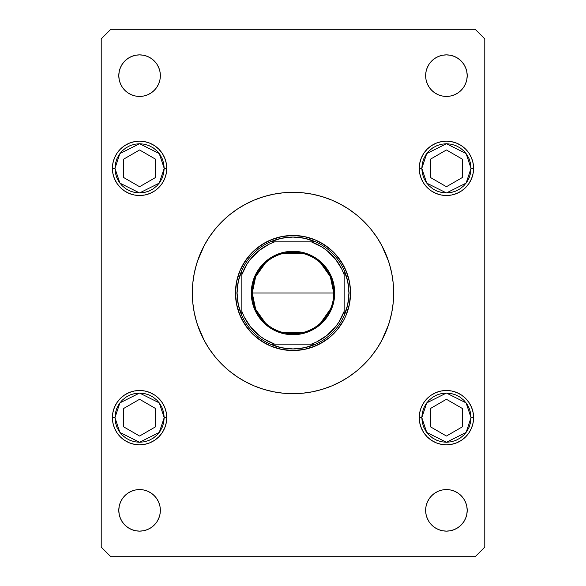 <?xml version="1.0" encoding="UTF-8"?>
<svg xmlns="http://www.w3.org/2000/svg" width="586" height="586" viewBox="0 0 586 586"><rect width="100%" height="100%" fill="white"/><g stroke="black" fill="none" stroke-linecap="round" stroke-linejoin="round"><path stroke-width="0.88" d="M197.394 324.585L204.206 340.466L209.283 348.941L215.172 356.874L221.801 364.199L229.126 370.828L237.059 376.717L245.534 381.794A100.682 100.682 0 0 0 340.481 381.786L348.941 376.717L356.874 370.828L364.199 364.199L370.828 356.874L376.717 348.941L381.794 340.466A100.682 100.682 0 0 0 381.786 245.519L376.717 237.059L370.828 229.126L364.199 221.801L356.874 215.172L348.941 209.283L340.466 204.206A100.682 100.682 0 0 0 245.519 204.214L237.059 209.283L229.126 215.172L221.801 221.801L215.172 229.126L209.283 237.059L204.206 245.534A100.682 100.682 0 0 0 192.318 293A100.682 100.682 0 0 1 293 192.318A100.682 100.682 0 0 1 393.682 293A100.682 100.682 0 0 1 293 393.682A100.682 100.682 0 0 1 192.318 293A100.682 100.682 0 0 0 204.214 340.481M388.606 261.415L381.794 245.534M388.599 324.607L386.02 331.53L389.353 322.227L391.748 312.646L393.199 302.867L393.682 293L393.199 283.133L391.748 273.354L389.353 263.773L386.02 254.47L388.599 261.393M197.401 261.393L199.98 254.47L196.647 263.773L194.252 273.354L192.801 283.133L192.318 293L192.801 302.867L194.252 312.646L196.647 322.227L199.98 331.53L197.401 324.607M350.26 298.64L350.538 293L349.432 304.222L346.158 315.019L343.74 320.124L337.477 329.5L329.5 337.477L324.966 340.84L315.019 346.158L304.222 349.432L309.701 348.055L304.222 349.432L293 350.538L281.778 349.432L270.981 346.158L261.034 340.84L252.317 333.683L245.16 324.966L239.842 315.019L236.568 304.222L237.945 309.701L236.568 304.222L235.462 293L236.568 281.778L239.842 270.981L245.16 261.034L252.317 252.317L261.034 245.16L270.981 239.842L281.778 236.568L276.299 237.945L281.778 236.568L293 235.462L304.222 236.568L315.019 239.842L324.966 245.16L333.683 252.317L340.84 261.034L346.158 270.981L349.432 281.778L348.055 276.299L349.432 281.778L350.509 291.286M298.64 235.74L291.286 235.491M235.74 287.36L235.491 294.714M287.36 350.26L294.714 350.509M276.299 237.945L267.121 241.615M348.055 276.299L344.385 267.121M309.701 348.055L318.879 344.385M237.945 309.701L241.615 318.879M376.754 237.118A100.682 100.682 0 0 0 348.882 209.246M237.118 209.246A100.682 100.682 0 0 0 209.246 237.118M467.203 510.355A20.774 20.774 0 0 1 446.422 531.128A20.774 20.774 0 0 1 425.648 510.355L426.051 506.297L427.231 502.4L429.15 498.811L431.736 495.661L434.885 493.075L438.475 491.156L442.371 489.977L446.422 489.574L450.48 489.977L454.377 491.156L457.966 493.075L461.116 495.661L463.702 498.811L465.621 502.4L466.8 506.297L467.203 510.355L466.8 514.405L465.621 518.302L463.702 521.899L461.116 525.041L457.966 527.627L454.377 529.546L450.48 530.733L446.422 531.128L442.371 530.733L438.475 529.546L434.885 527.627L431.736 525.041L429.15 521.899L427.231 518.302L426.051 514.405L425.648 510.355A20.774 20.774 0 0 1 446.422 489.574A20.774 20.774 0 0 1 467.203 510.355M166.219 163.04L166.746 168.343A27.168 27.168 0 0 1 139.578 195.512A27.168 27.168 0 0 1 112.402 168.343L112.93 163.04L114.475 157.942L116.988 153.246L120.364 149.13L124.481 145.753L129.176 143.24L134.275 141.695L139.578 141.175L144.874 141.695L149.972 143.24L154.667 145.753L158.784 149.13L162.168 153.246L164.673 157.942L166.219 163.04L166.746 168.343L166.219 173.639L164.673 178.737L162.168 183.433L158.784 187.557L154.667 190.933L149.972 193.446L144.874 194.992L139.578 195.512L134.275 194.992L129.176 193.446L124.481 190.933L120.364 187.557L116.988 183.433L114.475 178.737L112.93 173.639L112.402 168.343L112.93 163.04M473.07 163.04L473.598 168.343A27.168 27.168 0 0 1 446.422 195.512A27.168 27.168 0 0 1 419.254 168.343L419.781 163.04L421.327 157.942L423.832 153.246L427.216 149.13L431.333 145.753L436.028 143.24L441.126 141.695L446.422 141.175L451.725 141.695L456.824 143.24L461.519 145.753L465.636 149.13L469.012 153.246L471.525 157.942L473.07 163.04L473.598 168.343L473.07 173.639L471.525 178.737L469.012 183.433L465.636 187.557L461.519 190.933L456.824 193.446L451.725 194.992L446.422 195.512L441.126 194.992L436.028 193.446L431.333 190.933L427.216 187.557L423.832 183.433L421.327 178.737L419.781 173.639L419.254 168.343L419.781 163.04M471.525 407.263L473.07 412.361L473.598 417.657A27.168 27.168 0 0 1 446.422 444.825A27.168 27.168 0 0 1 419.254 417.657L419.781 412.361L421.327 407.263L423.832 402.567L427.216 398.443L431.333 395.067L436.028 392.554L441.126 391.008L446.422 390.488L451.725 391.008L456.824 392.554L461.519 395.067L465.636 398.443L469.012 402.567L471.525 407.263L473.07 412.361L473.598 417.657L473.07 422.96L471.525 428.058L469.012 432.754L465.636 436.87L461.519 440.247L456.824 442.76L451.725 444.305L446.422 444.825L441.126 444.305L436.028 442.76L431.333 440.247L427.216 436.87L423.832 432.754L421.327 428.058L419.781 422.96L419.254 417.657L419.781 412.361L421.327 407.263M164.673 407.263L166.219 412.361L166.746 417.657A27.168 27.168 0 0 1 139.578 444.825A27.168 27.168 0 0 1 112.402 417.657L112.93 412.361L114.475 407.263L116.988 402.567L120.364 398.443L124.481 395.067L129.176 392.554L134.275 391.008L139.578 390.488L144.874 391.008L149.972 392.554L154.667 395.067L158.784 398.443L162.168 402.567L164.673 407.263L166.219 412.361L166.746 417.657L166.219 422.96L164.673 428.058L162.168 432.754L158.784 436.87L154.667 440.247L149.972 442.76L144.874 444.305L139.578 444.825L134.275 444.305L129.176 442.76L124.481 440.247L120.364 436.87L116.988 432.754L114.475 428.058L112.93 422.96L112.402 417.657L112.93 412.361L114.475 407.263M160.352 75.645A20.774 20.774 0 0 1 139.578 96.426A20.774 20.774 0 0 1 118.797 75.645L119.2 71.595L120.379 67.698L122.298 64.101L124.884 60.959L128.034 58.373L131.623 56.454L135.52 55.267L139.578 54.872L143.629 55.267L147.526 56.454L151.115 58.373L154.264 60.959L156.85 64.101L158.769 67.698L159.949 71.595L160.352 75.645L159.949 79.703L158.769 83.6L156.85 87.189L154.264 90.339L151.115 92.925L147.526 94.844L143.629 96.023L139.578 96.426L135.52 96.023L131.623 94.844L128.034 92.925L124.884 90.339L122.298 87.189L120.379 83.6L119.2 79.703L118.797 75.645A20.774 20.774 0 0 1 139.578 54.872A20.774 20.774 0 0 1 160.352 75.645M467.203 75.645A20.774 20.774 0 0 1 446.422 96.426A20.774 20.774 0 0 1 425.648 75.645L426.051 71.595L427.231 67.698L429.15 64.101L431.736 60.959L434.885 58.373L438.475 56.454L442.371 55.267L446.422 54.872L450.48 55.267L454.377 56.454L457.966 58.373L461.116 60.959L463.702 64.101L465.621 67.698L466.8 71.595L467.203 75.645L466.8 79.703L465.621 83.6L463.702 87.189L461.116 90.339L457.966 92.925L454.377 94.844L450.48 96.023L446.422 96.426L442.371 96.023L438.475 94.844L434.885 92.925L431.736 90.339L429.15 87.189L427.231 83.6L426.051 79.703L425.648 75.645A20.774 20.774 0 0 1 446.422 54.872A20.774 20.774 0 0 1 467.203 75.645M160.352 510.355A20.774 20.774 0 0 1 139.578 531.128A20.774 20.774 0 0 1 118.797 510.355L119.2 506.297L120.379 502.4L122.298 498.811L124.884 495.661L128.034 493.075L131.623 491.156L135.52 489.977L139.578 489.574L143.629 489.977L147.526 491.156L151.115 493.075L154.264 495.661L156.85 498.811L158.769 502.4L159.949 506.297L160.352 510.355L159.949 514.405L158.769 518.302L156.85 521.899L154.264 525.041L151.115 527.627L147.526 529.546L143.629 530.733L139.578 531.128L135.52 530.733L131.623 529.546L128.034 527.627L124.884 525.041L122.298 521.899L120.379 518.302L119.2 514.405L118.797 510.355A20.774 20.774 0 0 1 139.578 489.574A20.774 20.774 0 0 1 160.352 510.355M110.805 556.7L475.195 556.7L484.783 547.112L484.783 38.888L475.195 29.3L110.805 29.3L101.217 38.888L101.217 547.112L110.805 556.7L475.195 556.7L484.783 547.112L484.783 38.888L475.195 29.3L110.805 29.3L101.217 38.888L101.217 547.112L110.805 556.7M393.023 304.508L392.151 310.507M352.977 373.868L348.941 376.717M268.535 390.672L263.773 389.353L273.354 391.748L283.133 393.199L293 393.682L302.867 393.199L312.646 391.748L322.227 389.353L331.53 386.02L340.466 381.794M193.849 310.507L192.801 302.867L193.849 310.507M192.977 281.492L193.849 275.493M233.023 212.132L237.059 209.283M317.466 195.328L322.227 196.647L312.646 194.252L302.867 192.801L293 192.318L283.133 192.801L273.354 194.252L263.773 196.647L254.47 199.98L245.534 204.206M392.151 275.493L393.199 283.133L392.151 275.493M120.379 502.4L122.298 498.811L124.884 495.661M128.034 493.075L131.623 491.156L135.52 489.977L139.578 489.574L143.629 489.977M154.264 495.661L156.85 498.811L158.769 502.4M156.85 521.899L154.264 525.041L151.115 527.627M429.15 64.101L431.736 60.959L434.885 58.373M465.621 83.6L463.702 87.189L461.116 90.339M457.966 92.925L454.377 94.844L450.48 96.023L446.422 96.426L442.371 96.023M431.736 90.339L429.15 87.189L427.231 83.6M122.298 64.101L124.884 60.959L128.034 58.373M158.769 83.6L156.85 87.189L154.264 90.339M151.115 92.925L147.526 94.844L143.629 96.023L139.578 96.426L135.52 96.023M124.884 90.339L122.298 87.189L120.379 83.6M129.176 392.554L134.275 391.008L139.578 390.488L144.874 391.008L149.972 392.554L154.667 395.067M112.93 422.96L112.402 417.657A27.168 27.168 0 0 1 139.578 390.488A27.168 27.168 0 0 1 166.746 417.657L166.219 422.96M154.667 440.247L149.972 442.76L144.874 444.305L139.578 444.825L134.275 444.305M129.176 442.76L124.481 440.247M436.028 392.554L441.126 391.008L446.422 390.488L451.725 391.008L456.824 392.554L461.519 395.067M419.781 422.96L419.254 417.657A27.168 27.168 0 0 1 446.422 390.488A27.168 27.168 0 0 1 473.598 417.657L473.07 422.96M461.519 440.247L456.824 442.76L451.725 444.305L446.422 444.825L441.126 444.305M436.028 442.76L431.333 440.247M431.333 145.753L436.028 143.24L441.126 141.695L446.422 141.175L451.725 141.695M456.824 143.24L461.519 145.753M421.327 178.737L419.781 173.639L419.254 168.343A27.168 27.168 0 0 1 446.422 141.175A27.168 27.168 0 0 1 473.598 168.343L473.07 173.639L471.525 178.737M456.824 193.446L451.725 194.992L446.422 195.512L441.126 194.992L436.028 193.446L431.333 190.933M124.481 145.753L129.176 143.24L134.275 141.695L139.578 141.175L144.874 141.695M149.972 143.24L154.667 145.753M114.475 178.737L112.93 173.639L112.402 168.343A27.168 27.168 0 0 1 139.578 141.175A27.168 27.168 0 0 1 166.746 168.343L166.219 173.639L164.673 178.737M149.972 193.446L144.874 194.992L139.578 195.512L134.275 194.992L129.176 193.446L124.481 190.933M427.231 502.4L429.15 498.811L431.736 495.661M434.885 493.075L438.475 491.156L442.371 489.977L446.422 489.574L450.48 489.977M461.116 495.661L463.702 498.811L465.621 502.4M463.702 521.899L461.116 525.041L457.966 527.627M209.246 348.882A100.682 100.682 0 0 0 237.118 376.754M348.882 376.754A100.682 100.682 0 0 0 376.754 348.882M245.534 381.794L254.47 386.02L263.773 389.353M381.794 340.466L388.606 324.585M340.466 204.206L331.53 199.98L322.227 196.647M204.206 245.534L197.394 261.415M350.509 294.714L350.538 293A57.538 57.538 0 0 1 293 350.538A57.538 57.538 0 0 1 235.462 293A57.538 57.538 0 0 0 293 350.538A57.538 57.538 0 0 0 350.538 293A57.538 57.538 0 0 0 293 235.462A57.538 57.538 0 0 0 235.462 293A57.538 57.538 0 0 1 293 235.462A57.538 57.538 0 0 1 350.538 293L348.934 293A55.934 55.934 0 0 1 344.143 315.656L347.725 304.581L348.934 293L347.725 281.419L344.143 270.344A55.934 55.934 0 0 1 348.934 293L350.538 293L350.26 287.36M343.74 265.876L337.477 256.5L333.683 252.317L329.5 248.523L320.124 242.26M294.714 235.491L287.36 235.74M265.876 242.26L256.5 248.523L252.317 252.317L248.523 256.5L242.26 265.876M235.491 291.286L235.462 293L237.066 293L235.462 293L235.74 298.64M242.26 320.124L248.523 329.5L252.317 333.683L256.5 337.477L265.876 343.74M291.286 350.509L298.64 350.26M320.124 343.74L329.5 337.477L333.683 333.683L337.477 329.5L343.74 320.124M421.81 417.657L426.733 402.89L446.422 393.045L466.112 402.89L471.034 417.657L473.598 417.657L471.034 417.657L470.565 422.462L469.166 427.077L466.888 431.333L463.826 435.061L460.098 438.123L455.842 440.394L451.227 441.8L446.422 442.269L441.624 441.8L437.01 440.394L432.754 438.123L429.025 435.061L425.963 431.333L423.685 427.077L422.286 422.462L421.81 417.657L422.286 412.859L423.685 408.237L425.963 403.981L429.025 400.253L432.754 397.191L437.01 394.92L441.624 393.521L446.422 393.045L451.227 393.521L455.842 394.92L460.098 397.191L463.826 400.253L466.888 403.981L469.166 408.237L470.565 412.859L471.034 417.657L466.112 432.424L446.422 442.269L426.733 432.424L421.81 417.657L419.254 417.657L421.81 417.657M430.512 408.471L430.512 426.85L446.422 436.035L462.339 426.85L462.339 408.471L446.422 399.278L430.512 408.471L446.422 399.278L462.339 408.471L462.339 426.85L446.422 436.035L430.512 426.85L430.512 408.471M421.81 168.343L426.733 153.576L446.422 143.731L466.112 153.576L471.034 168.343L473.598 168.343L471.034 168.343L470.565 173.141L469.166 177.763L466.888 182.019L463.826 185.747L460.098 188.809L455.842 191.08L451.227 192.479L446.422 192.955L441.624 192.479L437.01 191.08L432.754 188.809L429.025 185.747L425.963 182.019L423.685 177.763L422.286 173.141L421.81 168.343L422.286 163.538L423.685 158.923L425.963 154.667L429.025 150.939L432.754 147.877L437.01 145.606L441.624 144.2L446.422 143.731L451.227 144.2L455.842 145.606L460.098 147.877L463.826 150.939L466.888 154.667L469.166 158.923L470.565 163.538L471.034 168.343L466.112 183.11L446.422 192.955L426.733 183.11L421.81 168.343L419.254 168.343L421.81 168.343M430.512 159.15L430.512 177.529L446.422 186.722L462.339 177.529L462.339 159.15L446.422 149.965L430.512 159.15L446.422 149.965L462.339 159.15L462.339 177.529L446.422 186.722L430.512 177.529L430.512 159.15M114.966 417.657L119.888 402.89L139.578 393.045L159.267 402.89L164.19 417.657L166.746 417.657L164.19 417.657L163.714 422.462L162.315 427.077L160.037 431.333L156.975 435.061L153.246 438.123L148.991 440.394L144.376 441.8L139.578 442.269L134.773 441.8L130.158 440.394L125.902 438.123L122.174 435.061L119.112 431.333L116.834 427.077L115.435 422.462L114.966 417.657L115.435 412.859L116.834 408.237L119.112 403.981L122.174 400.253L125.902 397.191L130.158 394.92L134.773 393.521L139.578 393.045L144.376 393.521L148.991 394.92L153.246 397.191L156.975 400.253L160.037 403.981L162.315 408.237L163.714 412.859L164.19 417.657L159.267 432.424L139.578 442.269L119.888 432.424L114.966 417.657L112.402 417.657L114.966 417.657M123.661 408.471L123.661 426.85L139.578 436.035L155.488 426.85L155.488 408.471L139.578 399.278L123.661 408.471L139.578 399.278L155.488 408.471L155.488 426.85L139.578 436.035L123.661 426.85L123.661 408.471M114.966 168.343L119.888 153.576L139.578 143.731L159.267 153.576L164.19 168.343L166.746 168.343L164.19 168.343L163.714 173.141L162.315 177.763L160.037 182.019L156.975 185.747L153.246 188.809L148.991 191.08L144.376 192.479L139.578 192.955L134.773 192.479L130.158 191.08L125.902 188.809L122.174 185.747L119.112 182.019L116.834 177.763L115.435 173.141L114.966 168.343L115.435 163.538L116.834 158.923L119.112 154.667L122.174 150.939L125.902 147.877L130.158 145.606L134.773 144.2L139.578 143.731L144.376 144.2L148.991 145.606L153.246 147.877L156.975 150.939L160.037 154.667L162.315 158.923L163.714 163.538L164.19 168.343L159.267 183.11L139.578 192.955L119.888 183.11L114.966 168.343L112.402 168.343L114.966 168.343M123.661 159.15L123.661 177.529L139.578 186.722L155.488 177.529L155.488 159.15L139.578 149.965L123.661 159.15L139.578 149.965L155.488 159.15L155.488 177.529L139.578 186.722L123.661 177.529L123.661 159.15M265.414 323.003L255.686 309.379L252.244 293A40.756 40.756 0 0 0 293 333.756A40.756 40.756 0 0 0 333.756 293L334.716 293A41.716 41.716 0 0 1 293 334.716A41.716 41.716 0 0 1 251.284 293L333.756 293A40.756 40.756 0 0 1 293 333.756A40.756 40.756 0 0 1 252.244 293L255.686 276.621L265.414 262.997M330.489 308.983L320.586 323.003M303.292 332.43L282.708 332.43M270.344 241.857A55.934 55.934 0 0 1 315.656 241.857L304.581 238.275L293 237.066L281.419 238.275L270.344 241.857A55.934 55.934 0 0 0 241.857 270.344L238.275 281.419L237.066 293A55.934 55.934 0 0 1 241.857 270.344L241.857 315.656A55.934 55.934 0 0 1 237.066 293L238.275 304.581L241.857 315.656A55.934 55.934 0 0 0 270.344 344.143L281.419 347.725L293 348.934L304.581 347.725L315.656 344.143A55.934 55.934 0 0 1 270.344 344.143L315.656 344.143A55.934 55.934 0 0 0 344.143 315.656L344.143 270.344A55.934 55.934 0 0 0 315.656 241.857L270.344 241.857A55.934 55.934 0 0 0 241.857 270.344L241.857 311.364L244.186 316.872L250.588 326.966L259.034 335.412L263.905 338.891L274.636 344.143L311.364 344.143L316.872 341.814L326.966 335.412L335.412 326.966L338.891 322.095L344.143 311.364L344.143 274.636L341.814 269.128L335.412 259.034L326.966 250.588L322.095 247.109L311.364 241.857L274.636 241.857L269.128 244.186L259.034 250.588L250.588 259.034L247.109 263.905L241.857 274.636A54.337 54.337 0 0 1 274.636 241.857L270.344 241.857M349.432 304.222L348.055 309.701M281.778 349.432L276.299 348.055M236.568 281.778L237.945 276.299M304.222 236.568L309.701 237.945M334.716 293L333.91 301.138L331.537 308.961L327.684 316.176L322.498 322.498L316.176 327.684L308.961 331.537L301.138 333.91L293 334.716L284.862 333.91L277.039 331.537L269.824 327.684L263.502 322.498L258.316 316.176L254.463 308.961L252.09 301.138L251.284 293L252.09 284.862L254.463 277.039L258.316 269.824L263.502 263.502L269.824 258.316L277.039 254.463L284.862 252.09L293 251.284L301.138 252.09L308.961 254.463L316.176 258.316L322.498 263.502L327.684 269.824L331.537 277.039L333.91 284.862L334.716 293L252.244 293A40.756 40.756 0 0 1 293 252.244A40.756 40.756 0 0 1 333.756 293A40.756 40.756 0 0 0 293 252.244A40.756 40.756 0 0 0 252.244 293L251.284 293A41.716 41.716 0 0 1 293 251.284A41.716 41.716 0 0 1 334.716 293M344.143 315.656A55.934 55.934 0 0 1 315.656 344.143L311.364 344.143A54.337 54.337 0 0 0 344.143 311.364L344.143 315.656M270.344 344.143A55.934 55.934 0 0 1 241.857 315.656L241.857 311.364A54.337 54.337 0 0 0 274.636 344.143L270.344 344.143M315.656 241.857A55.934 55.934 0 0 1 344.143 270.344L344.143 274.636A54.337 54.337 0 0 0 311.364 241.857L315.656 241.857M282.708 253.57L303.292 253.57M320.586 262.997L330.314 276.621L333.756 293"/></g></svg>
